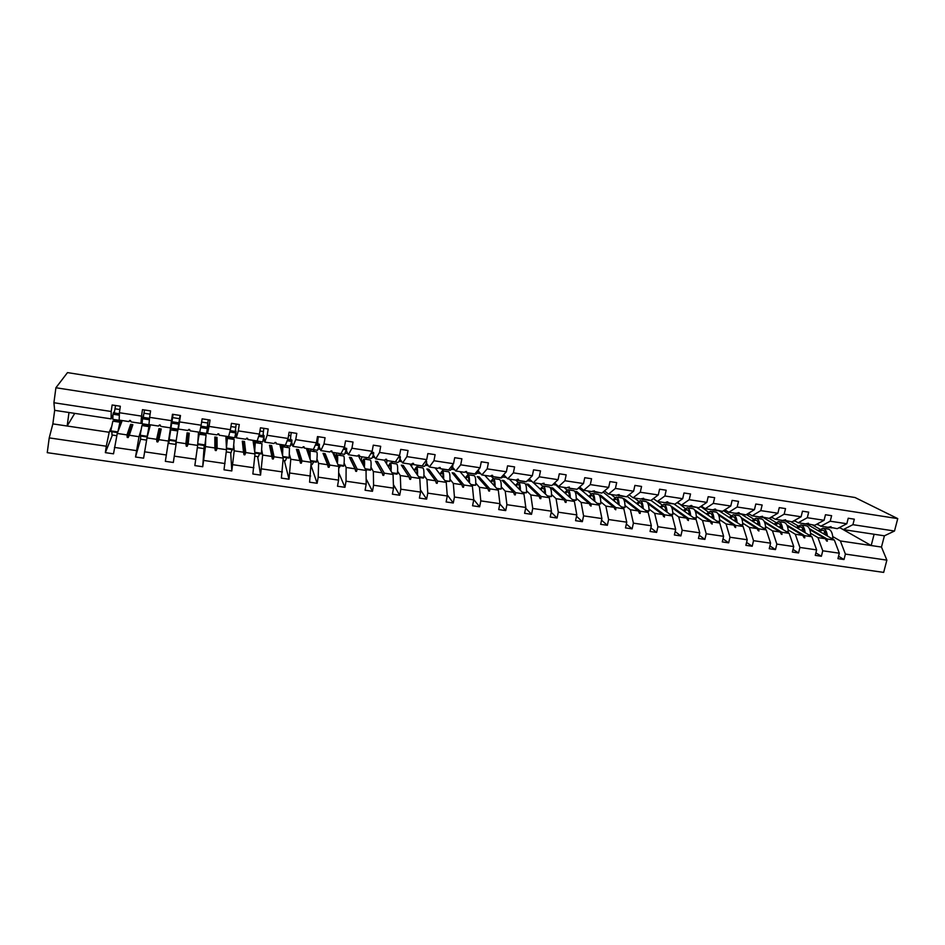 <?xml version="1.0" encoding="UTF-8"?>
<svg xmlns="http://www.w3.org/2000/svg" width="945" height="945" viewBox="0 0 945 945"><rect width="100%" height="100%" fill="white"/><g stroke="black" fill="none" stroke-linecap="round" stroke-linejoin="round"><path stroke-width="1.42" d="M111.309 427.223L109.195 432.267L106.277 446.217L49.223 437.889L47.25 452.667L883.658 572.398L886.871 560.137L845.397 554.089L844.003 559.534L838.546 556.251M807.136 524.298L834.352 540.056L827.052 538.969L827.371 541.154L826.651 541.048L825.292 538.709L817.957 537.622L822.764 550.793L821.394 556.262L815.889 552.86M844.003 559.534L837.943 558.649L839.325 553.203L834.352 540.056M886.871 560.137L881.472 547.06L884.402 535.815L843.259 529.59L852.91 524.676L854.315 519.183L848.232 518.238L846.826 523.743L830.218 521.215L820.815 526.2L817.035 524.05M828.954 527.026L837.235 528.68L846.826 523.743M785.519 521.038L811.885 536.725L804.502 535.626L804.786 537.811L804.053 537.705L802.718 535.354L795.312 534.256L799.919 547.45L798.549 552.955L793.02 549.435M821.394 556.262L815.263 555.376L816.645 549.895L811.885 536.725M830.218 521.215L831.612 515.686L825.469 514.741L824.075 520.282L807.313 517.718L798.159 522.774L794.343 520.541M806.368 523.601L814.744 525.278L824.075 520.282M763.702 517.742L789.181 533.346L781.739 532.236L781.964 534.433L779.932 531.976L772.455 530.854L776.837 544.084L775.491 549.612L769.915 545.95M798.549 552.955L792.371 552.057L793.729 546.553L789.181 533.346M807.313 517.718L808.684 512.155L802.482 511.198L801.1 516.773L784.161 514.186L775.266 519.313L771.427 516.998M783.57 520.128L792.016 521.841L801.1 516.773M741.636 514.375L766.265 529.932L758.74 528.822L758.929 531.019L756.921 528.55L749.361 527.428L753.531 540.682L752.196 546.245L746.574 542.43M775.491 549.612L769.242 548.714L770.588 543.174L766.265 529.932M784.161 514.186L785.531 508.599L779.259 507.63L777.889 513.23L760.784 510.619L752.149 515.816L748.286 513.407M760.548 516.631L769.065 518.38L777.889 513.23M719.157 510.855L743.113 526.495L735.517 525.373L735.659 527.57L733.674 525.089L726.043 523.955L729.989 537.244L728.666 542.843L723.008 538.863M752.196 546.245L745.877 545.336L747.223 539.76L743.113 526.495M760.784 510.619L762.143 504.996L755.799 504.016L754.453 509.65L737.171 507.016L728.808 512.284L724.909 509.78M737.301 513.088L745.889 514.871L754.453 509.65M696.678 507.43L719.736 523.022L712.057 521.876L712.164 524.085L710.203 521.605L702.501 520.459L706.21 533.771L704.887 539.406L699.205 535.248M728.666 542.843L722.287 541.922L723.61 536.311L719.736 523.022M737.171 507.016L738.518 501.358L732.115 500.377L730.768 506.036L713.321 503.378L705.23 508.717L701.308 506.107M713.818 509.52L722.488 511.328L730.768 506.036M674.033 504.004L696.111 519.514L688.362 518.356L688.421 520.565L686.483 518.084L678.711 516.927L682.184 530.275L680.884 535.921L675.155 531.574M704.887 539.406L698.449 538.473L699.761 532.838L696.111 519.514M713.321 503.378L714.644 497.684L708.183 496.692L706.848 502.386L689.224 499.692L681.416 505.114L677.459 502.386M690.086 505.906L698.839 507.76L706.848 502.386M650.963 500.401L672.261 515.97L664.429 514.801L664.441 517.01L662.539 514.517L654.672 513.348L657.909 526.731L656.621 532.413L650.869 527.842M680.884 535.921L674.376 534.988L675.675 529.318L672.261 515.97M689.224 499.692L690.535 493.975L684.003 492.971L682.692 498.7L664.878 495.983L657.354 501.476L653.373 498.606M666.13 502.256L674.954 504.146L682.692 498.7M627.102 496.302L648.164 512.379L640.261 511.21L640.214 513.418L639.434 513.312L638.347 510.926L630.398 509.745L633.398 523.152L632.122 528.869L626.334 524.05M656.621 532.413L650.054 531.468L651.341 525.763L648.164 512.379M664.878 495.983L666.178 490.231L659.575 489.215L658.275 494.967L640.273 492.227L633.044 497.802L629.051 494.778M641.927 498.57L650.833 500.496L658.275 494.967M603.075 492.061L623.83 508.764L615.833 507.583L615.75 509.792L613.907 507.288L605.875 506.095L608.615 519.537L607.363 525.29L601.552 520.199M632.122 528.869L625.484 527.912L626.748 522.183L623.83 508.764M640.273 492.227L641.56 486.439L634.898 485.411L633.611 491.211L615.419 488.435L608.497 494.093L604.481 490.904M617.487 494.837L626.464 496.81L633.611 491.211M579.923 487.183L579.616 488.6L599.236 505.114L591.168 503.909L591.027 506.13L589.207 503.614L581.104 502.409L583.585 515.875L582.344 521.664L576.509 516.265M607.363 525.29L600.654 524.321L601.906 518.557L599.236 505.114M615.419 488.435L616.695 482.611L609.962 481.584L608.686 487.407L590.318 484.596L583.691 490.337L579.651 486.958M592.787 491.069L601.847 493.089L608.686 487.407M556.097 484.312L555.955 485.021L574.395 501.417L566.232 500.2L566.055 502.433L565.252 502.315L564.26 499.917L556.073 498.688L558.294 512.19L557.066 518.014L551.218 512.261M582.344 521.664L575.564 520.683L576.804 514.895L574.395 501.417M590.318 484.596L591.57 478.749L584.754 477.697L583.502 483.556L564.933 480.733L558.625 486.557L554.573 482.954M567.839 487.254L568.807 488.092L576.97 489.321L583.502 483.556M533.488 482.753L549.293 497.684L541.048 496.456L540.812 498.688L539.997 498.57L539.063 496.16L530.783 494.932L532.744 508.457L531.527 514.316L525.668 508.162M557.066 518.014L550.214 517.021L551.443 511.186L549.293 497.684M564.933 480.733L566.173 474.839L559.298 473.788L558.058 479.682L539.288 476.812L533.299 482.718L529.235 478.879M542.631 483.391L543.588 484.277L551.833 485.529L558.058 479.682M509.249 479.08L523.932 493.916L515.604 492.676L515.32 494.908L514.493 494.79L513.596 492.38L505.232 491.14L506.91 504.689L505.717 510.583L499.858 503.957M531.527 514.316L524.605 513.312L525.81 507.453L523.932 493.916M539.288 476.812L540.516 470.893L533.571 469.83L532.342 475.748L513.383 472.854L507.713 478.855L503.803 474.886M517.163 479.493L518.108 480.426L526.448 481.69L532.342 475.748M484.773 475.382L498.298 490.112L489.888 488.86L489.545 491.093L488.719 490.975L487.856 488.553L479.41 487.301L480.816 500.885L479.635 506.803L473.705 499.527M505.717 510.583L498.724 509.568L499.917 503.673L498.298 490.112M513.383 472.854L514.588 466.901L507.559 465.826L506.355 471.791L487.183 468.862L481.856 474.945L478.253 470.988M491.424 475.548L492.357 476.528L500.779 477.804L506.355 471.791M460.05 471.649L472.405 486.262L463.912 484.998L463.511 487.242L462.672 487.112L461.845 484.69L453.316 483.415L454.439 497.035L453.269 502.988L447.198 494.802M479.635 506.803L472.559 505.776L473.74 499.846L472.405 486.262M487.183 468.862L488.376 462.873L481.277 461.774L480.084 467.775L460.711 464.822L455.726 470.988L452.431 467.043M465.424 471.543L466.334 472.594L474.851 473.882L480.084 467.775M435.078 467.869L446.241 482.363L437.653 481.088L437.192 483.332L436.342 483.214L435.574 480.781L426.939 479.493L427.766 493.136L426.632 499.137L420.419 489.841M453.269 502.988L446.123 501.949L447.28 495.983L446.241 482.363M460.711 464.822L461.892 458.797L454.71 457.687L453.541 463.723L433.956 460.735L429.325 466.995L426.349 463.05M439.153 467.491L440.039 468.625L448.651 469.925L453.541 463.723M409.846 464.054L419.793 478.442L411.11 477.142L410.603 479.398L409.74 479.269L409.008 476.835L400.29 475.536L400.822 489.203L399.7 495.239L393.404 484.572M426.632 499.137L419.403 498.086L420.549 492.085L419.793 478.442M433.956 460.735L435.113 454.675L427.861 453.565L426.703 459.636L406.917 456.612L402.629 462.967L399.995 459.01M412.611 463.393L413.473 464.597L422.167 465.92L426.703 459.636M384.367 460.203L393.061 474.461L384.284 473.161L383.717 475.418L382.855 475.288L382.17 472.843L373.346 471.531L373.582 485.234L372.472 491.294L366.14 478.879M399.7 495.239L392.399 494.176L393.522 488.14L393.061 474.461M406.917 456.612L408.051 450.517L400.715 449.383L399.581 455.49L379.571 452.442L375.661 458.88L373.346 454.911M386.611 460.534L386.67 459.353L385.808 459.211L386.611 460.534L395.4 461.869L399.581 455.49M358.167 455.419L366.046 470.445L357.175 469.133L356.548 471.39L355.674 471.26L355.036 468.814L346.118 467.48L346.035 481.206L344.949 487.313L338.664 472.594M372.472 491.294L365.089 490.231L366.199 484.147L366.046 470.445M379.571 452.442L380.693 446.3L373.275 445.166L372.153 451.308L351.93 448.225L348.386 454.758L346.425 450.765M358.769 455.124L359.454 456.435L368.349 457.782L372.153 451.308M332.628 452.371L338.735 466.393L329.77 465.058L329.084 467.314L328.198 467.184L327.608 464.727L318.595 463.393L318.205 477.154L317.13 483.285L311.023 465.365M344.949 487.313L337.495 486.238L338.57 480.119L338.735 466.393M351.93 448.225L353.028 442.047L345.527 440.89L344.441 447.079L323.981 443.961L320.827 450.588L319.221 446.548M332.014 452.289L331.943 451.06L331.057 450.919L332.014 452.289L340.991 453.647L344.441 447.079M306.357 448.402L311.141 462.282L302.069 460.936L301.325 463.204L300.427 463.074L299.884 460.617L290.776 459.258L289.005 479.221L284.315 460.522M317.13 483.285L309.594 482.198L311.141 462.282M323.981 443.961L325.068 437.748L317.485 436.578L316.41 442.803L295.726 439.638L292.962 446.383L291.733 442.236M303.841 446.808L304.278 448.084L313.35 449.466L316.41 442.803M279.803 444.386L283.228 458.136L274.074 456.778L273.247 459.046L272.349 458.904L271.853 456.447L262.651 455.077L260.56 475.099L257.642 456.565M289.005 479.221L281.374 478.111L283.228 458.136M295.726 439.638L296.789 433.389L289.123 432.219L288.071 438.48L267.163 435.279L264.789 442.118L263.95 437.807M275.928 442.579L276.224 443.843L285.402 445.237L288.071 438.48M252.988 440.335L255.02 453.943L245.759 452.56L244.873 454.84L243.964 454.699L243.515 452.23L234.206 450.848L231.808 470.941L230.698 452.572M260.56 475.099L252.858 473.988L255.02 453.943M267.163 435.279L268.203 428.995L260.454 427.801L259.414 434.098L238.27 430.873L236.309 437.807L235.907 433.117M246.621 438.173L247.578 438.315L247.873 439.555L257.158 440.961L259.414 434.098M225.879 436.236L226.505 449.702L217.137 448.308L216.181 450.588L215.259 450.446L214.869 447.977L205.455 446.572L202.738 466.735L204.203 445.485M231.808 470.941L224.012 469.807L226.505 449.702M238.27 430.873L239.286 424.541L231.454 423.336L230.438 429.68L209.058 426.419L207.51 433.46L207.782 423.183M207.51 433.46L216.937 434.877L218.827 433.92L219.205 435.22L228.584 436.649L230.438 429.68M198.497 432.089L197.659 445.414L188.185 444.008L187.169 446.288L186.236 446.146L185.893 443.666L176.384 442.248L173.325 462.471L176.384 442.248M202.738 466.735L194.847 465.59L197.659 445.414M209.058 426.419L210.05 420.053L202.124 418.824L201.131 425.203L179.515 421.907L178.392 429.054L180.33 415.469M178.392 429.054L187.925 430.495L188.823 429.384L190.217 430.837L199.702 432.278L201.131 425.203M170.714 426.679L165.351 461.325L173.325 462.471M171.021 426.727L168.505 441.079L158.925 439.661L157.839 441.941L156.894 441.799L156.61 439.319L146.983 437.889L143.593 458.171L135.525 457.002L139.01 436.696L129.323 435.255L128.177 437.547L127.221 437.405L126.984 434.913L117.251 433.46L113.518 453.824L105.356 452.643L106.277 446.217M165.351 461.325L168.505 441.079M179.515 421.907L180.483 415.505L172.462 414.264L171.494 420.679L149.629 417.347L148.944 424.6L158.583 426.053L159.422 424.931L160.378 425.108M173.077 414.619L170.502 427.861L171.494 420.679M143.51 423.974L143.25 425.746M142.789 423.868L142.282 425.593M140.947 430.14L139.01 436.696M140.604 439.212L135.525 457.002M149.629 417.347L150.586 410.898L142.471 409.646L141.526 416.107L119.401 412.729L120.334 406.244L112.124 404.98L111.203 411.488L53.912 402.735L55.909 387.745L67.508 372.602L855.024 497.519L897.75 518.616L55.909 387.745M142.719 417.607L140.97 423.395L141.526 416.107M142.801 417.312L143.876 413.768M580.065 488.978L580.372 487.561M556.723 485.695L556.865 484.986M460.971 472.736L461.148 471.815M436.413 469.606L436.696 468.118M411.595 466.582L412.126 463.735M386.505 463.7L387.072 460.605M362.148 461.632L361.297 460.026L361.876 456.801M336.007 456.506L336.444 452.95M310.421 450.954L310.74 449.088M284.469 447.044L284.752 445.331M258.245 443.087L258.528 441.362M231.761 439.094L232.045 437.358M205.006 435.054L205.278 433.306M115.822 419.793L115.562 421.564M114.499 419.592L113.778 421.293M112.42 435.043L105.356 452.643M112.998 414.501L111.097 418.871L111.203 411.488M113.695 412.87L114.688 410.614M843.259 529.59L839.503 527.511M845.397 554.089L840.377 540.953L832.769 536.583M812.511 524.947L819.799 529.129M790.965 521.687L797.887 525.774M810.586 533.263L817.957 537.622M769.124 518.344L775.75 522.372M788.177 529.921L795.312 534.256M746.42 514.553L753.413 518.935M765.544 526.53L772.455 530.854M723.492 510.69L730.863 515.45M742.699 523.117L749.361 527.428M700.729 506.496L708.1 511.93M719.629 519.655L726.043 523.955M678.262 502.929L685.113 508.375M696.323 516.171L702.501 520.459M655.417 500.082L661.902 504.772M672.793 512.651L678.711 516.927M634.319 498.003L638.477 501.133M649.026 509.083L654.672 513.348M611.072 494.483L614.829 497.448M625.011 505.492L630.398 509.745M587.601 490.939L590.956 493.715M600.76 501.854L605.875 506.095M563.905 487.348L566.858 489.947M576.273 498.18L581.104 502.409M539.973 483.734L542.56 486.132M551.526 494.471L556.073 498.688M515.793 480.072L518.049 482.316M526.53 490.715L530.783 494.932M490.892 475.867L493.432 478.56M501.275 486.923L505.232 491.14M466.724 472.654L468.602 474.815M475.76 483.084L479.41 487.301M441.823 468.885L443.524 471.035M449.974 479.198L453.316 483.415M416.662 465.082L418.186 467.208M423.927 475.264L426.939 479.493M391.384 461.455L392.588 463.357M397.597 471.283L400.29 475.536M365.691 457.569L366.731 459.447M370.995 467.243L373.346 471.531M345.149 448.154L344.488 446.796M339.739 453.647L340.602 455.514M344.122 463.144L346.118 467.48M318.241 444.055L317.626 442.508M313.527 449.678L314.212 451.533M316.965 458.963L318.595 463.393M291.036 439.909L290.54 438.208M287.032 445.674L287.54 447.505M289.513 454.675L290.776 459.258M263.549 435.716L263.171 433.743M260.265 441.622L260.596 443.441M261.789 450.222L262.651 455.077M235.766 431.487L235.553 428.983M233.226 437.535L233.356 439.33M233.805 445.426L234.206 450.848M205.892 433.401L205.833 435.184M205.691 439.378L205.455 446.572M150.409 424.825L146.983 437.889M839.325 553.203L822.764 550.793M816.645 549.895L799.919 547.45M793.729 546.553L776.837 544.084M770.588 543.174L753.531 540.682M747.223 539.76L729.989 537.244M723.61 536.311L706.21 533.771M699.761 532.838L682.184 530.275M675.675 529.318L657.909 526.731M651.341 525.763L633.398 523.152M626.748 522.183L608.615 519.537M601.906 518.557L583.585 515.875M576.804 514.895L558.294 512.19M551.443 511.186L532.744 508.457M525.81 507.453L506.91 504.689M499.917 503.673L480.816 500.885M473.74 499.846L454.439 497.035M447.28 495.983L427.766 493.136M420.549 492.085L400.822 489.203M393.522 488.14L373.582 485.234M366.199 484.147L346.035 481.206M338.57 480.119L318.205 477.154M310.657 476.044L290.056 473.043M282.425 471.921L261.6 468.885M253.874 467.763L232.813 464.692M225.016 463.546L203.718 460.439M195.828 459.294L174.293 456.151M166.308 454.982L144.538 451.804M136.458 450.623L114.439 447.41M884.402 535.815L894.502 531.019L852.91 524.676M894.502 531.019L897.75 518.616M829.923 527.582L831.033 526.648L828.163 527.31L820.815 526.2M809.782 529.637L825.292 538.709M809.369 528.645L827.052 538.969M793.528 521.002L795.678 521.333M807.349 524.168L808.412 523.223L805.565 523.896L798.159 522.774M787.362 526.117L802.718 535.354M786.913 525.054L804.502 535.626M770.541 517.517L772.88 517.872M784.563 520.719L785.567 519.762L782.755 520.447L775.266 519.313M764.718 522.526L779.932 531.976M764.221 521.404L781.739 532.236M747.318 513.997L749.857 514.387M761.54 517.234L762.497 516.265L759.709 516.962L752.149 515.816M741.837 518.899L756.921 528.55M741.293 517.683L758.74 528.822M723.858 510.454L726.599 510.867M738.281 513.726L739.191 512.745L738.435 512.627L736.45 513.442L728.808 512.284M718.743 515.202L733.674 525.089M718.105 513.867L735.517 525.373M700.623 506.933L703.104 507.311M714.798 510.17L715.649 509.178L714.893 509.06L712.943 509.887L705.23 508.717M695.402 511.446L710.203 521.605M694.622 509.946L712.057 521.876M678.132 503.52L679.384 503.709M691.078 506.579L691.882 505.575L691.114 505.457L689.2 506.296L681.416 505.114M671.824 507.619L686.483 518.084M670.678 505.776L688.362 518.356M667.123 502.953L667.867 501.937L667.087 501.819L665.221 502.669L657.354 501.476M647.986 503.697L662.539 514.517M647.502 502.244L664.429 514.801M642.919 499.303L643.604 498.263L641.005 499.007L633.044 497.802M623.877 499.669L638.347 510.926M623.735 499.409L624.149 498.736L623.145 498.582M624.149 498.736L640.261 511.21M618.467 495.605L619.093 494.554L616.53 495.31L608.497 494.093M599.437 495.487L613.907 507.288M600.075 496.007L600.583 495.18L599.035 494.944M600.583 495.18L615.833 507.583M593.755 491.861L594.334 490.798L591.806 491.565L583.691 490.337M576.249 492.463L576.769 491.589L574.891 491.305L589.207 503.614M576.769 491.589L591.168 503.909M578.057 488.364L579.616 488.6M568.807 488.092L569.315 487.006L566.823 487.797L558.625 486.557M552.175 488.896L552.731 487.963L550.829 487.679L564.26 499.917M552.731 487.963L566.232 500.2M552.872 484.549L555.955 485.021M543.588 484.277L544.036 483.178L541.591 483.97L533.299 482.718M527.853 485.305L528.456 484.301L526.53 484.017L539.063 496.16M528.456 484.301L541.048 496.456M527.877 480.769L531.881 481.371M518.108 480.426L518.498 479.316L517.671 479.186L516.088 480.119L507.713 478.855M503.295 481.666L503.933 480.603L501.984 480.32L513.596 492.38M503.933 480.603L515.604 492.676M502.645 476.941L506.402 477.508M492.357 476.528L492.688 475.406L491.861 475.276L490.325 476.221L481.856 474.945M478.477 478.016L479.162 476.871L477.201 476.575L487.856 488.553M479.162 476.871L489.888 488.86M477.142 473.079L480.651 473.61M466.334 472.594L466.606 471.449L464.279 472.287L455.726 470.988M453.411 474.331L454.132 473.102L452.159 472.807L461.845 484.69M454.132 473.102L463.912 484.998M451.379 469.181L454.628 469.677M440.039 468.625L440.24 467.456L437.96 468.307L429.325 466.995M428.073 470.634L428.865 469.287L426.856 468.992L435.574 480.781M428.865 469.287L437.653 481.088M425.344 465.235L428.333 465.696M413.473 464.597L413.603 463.428L412.741 463.298L411.37 464.279L402.629 462.967M402.464 466.901L403.326 465.436L401.306 465.141L409.008 476.835M403.326 465.436L411.11 477.142M399.038 461.255L401.767 461.668M385.808 459.211L384.485 460.215L375.661 458.88M376.547 463.085L377.527 461.55L375.484 461.243L382.17 472.843M377.527 461.55L384.284 473.161M372.448 457.226L374.905 457.604M359.454 456.435L359.454 455.23L358.58 455.088L357.316 456.104L348.386 454.758M350.3 459.14L351.469 457.628L349.402 457.309L355.036 468.814M351.469 457.628L357.175 469.133M345.587 453.163L347.76 453.494M331.057 450.919L329.84 451.958L320.827 450.588M323.769 455.147L325.139 453.659L323.048 453.34L327.608 464.727M325.139 453.659L329.77 465.058M318.43 449.04L320.331 449.336M304.278 448.084L304.125 446.843L302.081 447.753L292.962 446.383M296.966 451.119L298.525 449.643L296.423 449.324L299.884 460.617M298.525 449.643L302.069 460.936M290.977 444.894L292.596 445.13M303.191 446.737L303.853 446.843M276.224 443.843L275.999 442.591L275.101 442.449L274.003 443.512L264.789 442.118M269.88 447.044L270.731 447.174L271.64 445.591L269.514 445.272L271.853 456.447M271.64 445.591L274.074 456.778M263.242 440.689L264.553 440.89M275.066 442.484L275.94 442.614M247.566 438.279L245.629 439.224L236.309 437.807M242.322 441.173L242.688 442.957L243.562 443.087L244.471 441.492L242.322 441.173L243.515 452.23M244.471 441.492L245.759 452.56M235.187 436.436L236.203 436.59M214.834 437.027L215.212 438.823L216.098 438.952L217.007 437.358L214.834 437.027L214.869 447.977M217.007 437.358L217.137 448.308M206.837 432.148L207.546 432.255M217.87 433.814L218.838 433.968M187.063 432.845L187.453 434.641L188.35 434.783L189.26 433.176L187.063 432.845L185.893 443.666M189.26 433.176L188.185 444.008M188.799 429.408L189.768 429.562M170.502 427.861L160.91 426.408L159.422 424.931M158.996 428.605L159.398 430.424L160.296 430.566L161.217 428.947L158.996 428.605L156.61 439.319M161.217 428.947L158.925 439.661M140.97 423.395L131.261 421.931L129.678 420.419L128.922 421.576L119.176 420.1L119.401 412.729M130.623 424.329L131.036 426.16L131.946 426.301L132.867 424.671L130.623 424.329L126.984 434.913M132.867 424.671L129.323 435.255M129.654 420.454L130.658 420.608M141.325 422.226L142.093 422.344M122.212 420.56L117.251 433.46M109.195 432.267L52.861 423.892L54.668 410.343L53.912 402.735M49.223 437.889L52.861 423.892M111.097 418.871L54.668 410.343M111.605 417.725L112.703 417.891M74.738 413.378L67.154 426.018L68.985 412.504M874.113 534.256L871.195 545.537L840.377 540.953M881.472 547.06L871.195 545.537L839.621 527.582M816.291 524.451L818.264 524.747M838.829 527.865L839.514 527.971M131.946 426.301L128.177 437.547M131.036 426.16L127.221 437.405M160.296 430.566L157.839 441.941M159.398 430.424L156.894 441.799M188.35 434.783L187.169 446.288M187.453 434.641L186.236 446.146M216.098 438.952L216.181 450.588M215.212 438.823L215.259 450.446M243.562 443.087L244.873 454.84M242.688 442.957L243.964 454.699M270.731 447.174L273.247 459.046M297.616 451.214L301.325 463.204M324.229 455.218L329.084 467.314M350.56 459.175L356.548 471.39M376.63 463.097L383.717 475.418M409.09 477.107L410.603 479.398M435.775 481.407L437.192 483.332M462.152 485.565L463.511 487.242M488.234 489.616L489.545 491.093M514.045 493.585L515.32 494.908M539.571 497.483L540.812 498.688M564.838 501.334L566.055 502.433M589.845 505.114L591.027 506.13M614.593 508.847L615.75 509.792M639.08 512.533L640.214 513.418M663.331 516.183L664.441 517.01M687.322 519.785L688.421 520.565M711.077 523.341L712.164 524.085M734.596 526.861L735.659 527.57M757.89 530.346L758.929 531.019M780.936 533.783L781.964 534.433M803.77 537.197L804.786 537.811M826.367 540.564L827.371 541.154M121.125 423.384L120.027 423.242M116.873 421.765L119.436 421.139L121.692 421.907M116.802 435.692L111.971 434.972L111.912 431.747M112.845 421.151L110.659 431.558L117.593 432.586M117.853 431.924L110.659 430.849M119.672 427.164L119.932 422.226L117.865 431.889M119.495 427.648L119.613 424.376L118.054 431.392M115.562 405.511L114.25 412.965M119.944 420.407L112.821 419.332L113.022 414.229L119.33 415.186M113.022 414.229L113.317 412.823L119.377 413.745M144.502 409.965L143.262 417.383M149.109 424.825L142.045 423.75L142.506 418.718L149.404 419.769M142.506 418.718L142.766 417.312L149.534 418.34M180.034 415.434L178.912 422.817M173.112 414.371L171.966 421.753M171.671 423.147L170.962 428.12L177.955 429.184L178.936 422.817L171.895 421.742L171.671 423.147L178.723 424.222M208.266 419.769L207.238 427.128M199.56 432.255L206.482 433.495L207.664 427.199L200.942 426.171M200.659 427.565L207.487 428.605M236.203 424.069L235.258 431.404M225.949 437.7L227.851 437.511L227.792 436.519L234.703 437.759L236.073 431.534L230.178 430.636M229.824 431.995L235.943 432.928M148.861 429.054L148.944 427.553M148.837 428.522L149.617 427.849M144.431 425.923L149.109 426.478M149.086 427.565L149.782 426.892M146.593 440.11L140.521 439.201L140.71 436.035M148.141 433.483L148.648 428.746L147.148 436.992L140.037 435.928L141.927 425.545L148.967 426.608L147.207 436.295L140.084 435.232M148.259 433.011L148.967 426.608M147.207 436.295L147.148 436.992M171.707 430.034L176.207 430.542M176.231 440.618L169.19 439.567L170.726 429.88L177.684 430.932L175.616 444.41L168.777 443.394L169.202 440.276M169.19 439.567L169.096 440.252L176.124 441.303M198.355 434.393L203.151 434.606M198.497 434.098L198.946 434.913M197.907 441.469L199.206 434.18L197.942 440.961M199.206 434.18L206.093 435.22L204.935 444.894L197.977 443.855M204.935 444.894L204.793 445.567L197.836 444.528M227.024 439.354L226.02 439.177M228.312 436.791L227.78 438.114L229.824 438.622M226.257 451.911L231.076 452.631L232.021 449.619M226.209 443.252L227.379 438.433L226.434 448.166M227.379 438.433L234.195 439.46L233.332 449.123L226.446 448.095M233.332 449.123L233.143 449.785L226.457 448.792M226.221 443.748L227.06 440.535L226.41 447.694M263.832 428.321L262.97 435.633M255.741 440.748L262.604 441.976L264.187 435.81L259.107 435.043M258.658 436.389L264.08 437.216M254.772 443.548L253.437 443.335M254.11 440.5L254.205 442.106L256.225 442.614M254.843 456.151L258.363 456.671L259.532 453.718M253.957 446.855L255.256 442.638L254.689 451.698M261.966 443.654L261.422 453.305L254.772 452.312M261.422 453.305L261.186 453.966L254.878 453.021M254.04 447.375L254.926 444.729L254.607 451.167M291.178 432.526L290.398 439.803M283.571 445.142L290.221 446.158L291.993 440.051L287.705 439.401M287.185 440.724L291.922 441.445M282.248 447.646L280.559 447.422M280.157 444.445L280.37 446.052L282.366 446.56M283.098 460.333L285.378 460.676L286.772 457.77M281.386 450.718L282.827 446.796L282.579 455.525M289.453 447.8L289.205 457.451L282.827 456.494M289.205 457.451L288.934 458.089L283.004 457.203M281.515 451.249L282.508 448.887L282.437 454.958M318.229 436.696L317.532 443.949M310.964 449.288L317.544 450.281L319.493 444.244L315.984 443.713M315.394 445.024L319.457 445.638M308.98 452.962L308.507 451.592L307.409 451.462M306.924 450.068L309.05 450.777L309.263 451.934L308.566 451.781M308.507 451.592L309.05 450.777M311.059 464.479L312.11 464.633L313.705 461.774M308.495 454.628L310.114 450.907L310.149 459.435M316.658 451.899L316.717 451.911C317.331 452.442 317.331 455.655 316.705 461.538L310.562 460.628M316.705 461.538L316.386 462.176L310.81 461.349M308.684 455.183L309.795 452.986L309.96 458.868M338.074 453.387L344.571 454.368L346.709 448.391L343.968 447.977M343.295 449.265L346.709 449.785M344.417 447.103L344.37 448.036M335.77 457.156L333.963 455.431M334.14 455.455L334.636 454.628L334.861 455.797L334.199 455.596M338.712 468.566L340.365 465.743M335.321 458.561L337.105 454.982C337.767 455.419 337.873 458.219 337.424 463.369M343.567 455.962L343.637 455.974C344.382 456.518 344.464 459.731 343.897 465.59L338.015 464.716M343.897 465.59L343.543 466.216L338.322 465.436M335.569 459.128L336.786 457.049L337.176 462.79M364.9 457.439L371.314 458.419C371.964 458.502 372.743 456.99 373.665 453.883L373.629 452.49L371.633 452.194M370.889 453.458L373.665 453.883M364.557 457.203L365.219 457.309M361.852 461.077L361.073 460.959M360.624 460.12L359.466 457.9M366.058 471.201L366.755 469.677M361.864 462.483L363.813 459.01C364.581 459.459 364.782 462.223 364.404 467.303M370.204 459.979L370.286 459.991C371.149 460.558 371.326 463.759 370.806 469.606L365.16 468.755M370.806 469.606L370.405 470.22L365.55 469.488M362.171 463.05L363.494 461.065L364.097 466.724M391.443 461.455L397.786 462.412C398.506 462.518 399.357 461.03 400.337 457.947L400.267 456.553L399.003 456.364M398.188 457.616L400.337 457.947M391.053 461.207L391.809 461.325M388.135 466.369L390.25 463.003C391.124 463.463 391.407 466.204 391.088 471.224M396.557 463.948L396.652 463.96C397.632 464.55 397.904 467.751 397.432 473.563L392.021 472.76M397.432 473.563L396.994 474.177L392.482 473.504M388.478 466.948L389.931 465.046C390.58 465.33 390.84 467.196 390.722 470.622M417.714 465.424L423.974 466.369C424.777 466.487 425.699 465.023 426.727 461.963L426.089 460.487M425.191 461.727L426.727 461.963M417.277 465.176L418.115 465.306M414.123 470.232L416.414 466.948C417.383 467.421 417.749 470.137 417.489 475.111M422.639 467.881L422.746 467.905C423.844 468.496 424.199 471.697 423.785 477.497L418.611 476.717M423.785 477.497L423.301 478.087L419.119 477.461M414.524 470.823L416.095 468.98C416.816 469.275 417.147 471.118 417.076 474.508M443.701 469.358L449.891 470.291C450.777 470.421 451.769 468.968 452.844 465.932L452.738 464.751M451.911 465.79L452.844 465.932M443.217 469.098L444.138 469.24M439.85 474.071L442.295 470.846C443.37 471.331 443.819 474.036 443.618 478.973M448.462 471.779L448.568 471.791C449.785 472.405 450.222 475.607 449.855 481.371L444.906 480.639M449.855 481.371L445.485 481.383M440.299 474.662L441.976 472.866C442.78 473.173 443.17 475.004 443.158 478.359M469.429 473.244L475.536 474.166C476.516 474.307 477.556 472.878 478.69 469.866L478.642 469.464M468.897 472.984L469.901 473.138M465.306 477.863L467.917 474.721C469.098 475.205 469.618 477.898 469.476 482.789M474.012 475.63L474.118 475.654C475.465 476.28 475.973 479.469 475.654 485.222L470.941 484.513M475.654 485.222L471.579 485.269M465.814 478.465L467.61 476.729C468.472 477.036 468.921 478.855 468.956 482.174M494.896 477.095L500.933 478.005C501.913 478.158 502.953 476.906 504.075 474.248M494.318 476.823L495.404 476.989M490.502 481.631L493.278 478.536C494.554 479.044 495.145 481.726 495.062 486.58M499.291 479.446L499.421 479.469C500.874 480.107 501.464 483.297 501.193 489.026L496.692 488.352M501.193 489.026L497.389 489.108M491.069 482.233L492.959 480.544C493.904 480.863 494.412 482.671 494.495 485.966M520.093 480.91L526.058 481.808L528.81 479.304M519.466 480.627L520.636 480.804M515.45 485.352L518.38 482.328C519.75 482.836 520.423 485.517 520.388 490.337M524.321 483.226L524.463 483.249C526.022 483.899 526.684 487.088 526.459 492.782L522.183 492.144M526.459 492.782L522.939 492.912M516.053 485.966L518.073 484.312C519.077 484.643 519.644 486.451 519.774 489.711M545.041 484.679L551.667 485.494M552.152 485.222L552.813 484.608M544.367 484.395L545.619 484.584M540.15 489.049L543.233 486.073C544.698 486.604 545.43 489.262 545.454 494.07M549.104 486.958L549.246 486.982C550.911 487.655 551.656 490.833 551.478 496.515L547.403 495.901M551.478 496.515L548.23 496.68M540.8 489.664L542.914 488.057C543.989 488.388 544.615 490.183 544.792 493.432M569.729 488.411L576.332 489.226M569.02 488.128L570.343 488.329M564.602 492.711L567.827 489.782C569.386 490.325 570.189 492.971 570.272 497.755M573.639 490.656L573.78 490.679C575.552 491.365 576.379 494.542 576.237 500.2L572.375 499.621M576.237 500.2L573.249 500.401M565.299 493.325L567.52 491.754C568.654 492.097 569.327 493.881 569.552 497.117M594.181 492.109L600.748 492.924M592.751 491.081L594.818 492.026M588.806 496.326L592.184 493.455C593.826 494.011 594.7 496.657 594.83 501.405M597.913 494.329L598.079 494.353C599.945 495.05 600.843 498.216 600.748 503.85L597.098 503.307M600.748 503.85L598.02 504.087M589.538 496.952L591.865 495.416C593.07 495.771 593.803 497.554 594.062 500.755M618.373 495.771L624.917 496.574M617.097 495.026L619.058 495.688M617.924 504.051L618.231 503.413M612.762 499.917L616.294 497.094C618.018 497.649 618.963 500.295 619.14 505.02M621.964 497.956L622.129 497.98C624.102 498.688 625.07 501.854 625.023 507.465L621.562 506.957M625.023 507.465L622.542 507.737M613.553 500.543L615.975 499.043C617.239 499.409 618.03 501.181 618.337 504.37M642.328 499.385L648.849 500.2M641.242 498.889L643.049 499.314M641.667 507.43L642.151 506.449M636.493 503.472L640.155 500.696C641.974 501.263 642.99 503.898 643.214 508.599M645.766 501.547L645.931 501.571C648.01 502.291 649.05 505.457 649.038 511.044L645.778 510.56M649.038 511.044L646.817 511.351M637.32 504.11L639.848 502.634C641.171 503 642.009 504.772 642.352 507.949M666.06 502.976L672.545 503.779M665.185 502.669L666.969 502.858M665.174 510.784L665.812 509.579M659.988 506.992L663.792 504.264C665.693 504.843 666.768 507.465 667.04 512.143M669.332 505.102L669.509 505.126C671.682 505.858 672.781 509.012 672.828 514.588L669.745 514.127M672.828 514.588L670.844 514.93M660.862 507.63L663.484 506.189C664.867 506.567 665.752 508.339 666.142 511.493M689.543 506.52L696.004 507.323M688.633 506.213L690.712 506.331M688.444 514.127L689.236 512.745M683.259 510.477L687.192 507.796C689.177 508.375 690.322 511.009 690.63 515.663M692.673 508.623L692.862 508.646C695.118 509.39 696.288 512.544 696.37 518.096L693.488 517.671M696.37 518.096L694.622 518.462M684.168 511.127L686.885 509.709C688.326 510.099 689.259 511.859 689.696 515.001M712.802 510.04L719.239 510.843M711.845 509.721L714.207 509.78M711.49 517.447L712.424 515.935M706.293 513.938L710.368 511.28C712.424 511.883 713.629 514.505 713.995 519.136M715.778 512.107L715.979 512.131C718.33 512.899 719.57 516.041 719.688 521.569L716.983 521.167M719.688 521.569L718.176 521.971M707.25 514.576L710.061 513.194C711.561 513.584 712.542 515.344 713.014 518.474M735.824 513.525L742.238 514.316M734.844 513.194L737.443 513.194M729.115 517.352L733.308 514.753C735.446 515.356 736.722 517.966 737.124 522.585M738.659 515.557L738.872 515.58C741.317 516.36 742.616 519.502 742.77 525.007L740.254 524.629M742.77 525.007L741.494 525.444M734.312 520.754L735.375 519.136M730.107 518.002L733.001 516.643C734.56 517.045 735.588 518.805 736.096 521.912M758.634 516.974L765.025 517.765M757.606 516.643L759.496 516.927M751.712 520.742L756.035 518.179C758.256 518.793 759.579 521.404 760.028 525.999M761.327 518.97L761.54 519.006C764.08 519.785 765.438 522.928 765.639 528.409L763.3 528.066M765.639 528.409L764.576 528.881M756.91 524.026L758.103 522.349M752.74 521.392L755.728 520.069C757.347 520.471 758.422 522.231 758.965 525.326M781.22 520.388L787.575 521.179M780.157 520.057L782.106 520.341M774.085 524.097L778.538 521.569C780.83 522.195 782.224 524.806 782.708 529.377M783.771 522.361L783.996 522.396C786.618 523.187 788.047 526.318 788.272 531.787L786.11 531.468M788.272 531.787L787.374 532.236M779.294 527.286L780.605 525.55M775.16 524.759L778.231 523.447C779.909 523.861 781.031 525.621 781.609 528.704M803.581 523.766L809.924 524.558M802.494 523.424L804.502 523.731M796.257 527.428L800.828 524.936C803.203 525.574 804.644 528.172 805.164 532.72M806.002 525.715L806.227 525.751C808.944 526.554 810.432 529.684 810.692 535.13L808.696 534.823M810.692 535.13L809.865 535.52M801.454 530.523L802.896 528.739M797.367 528.09L800.533 526.802C802.246 527.227 803.415 528.976 804.03 532.047M825.729 527.109L832.049 527.901M824.607 526.778L826.674 527.086M818.216 530.712L822.906 528.267C825.351 528.905 826.851 531.503 827.418 536.039M828.021 529.035L828.257 529.07C831.045 529.885 832.592 533.004 832.899 538.437L831.068 538.166M832.899 538.437L832.143 538.78M823.414 533.724L824.961 531.929M819.362 531.385L822.611 530.133C824.383 530.558 825.587 532.295 826.237 535.354M120.346 420.277L119.791 422.202M119.743 420.383L116.66 421.73M117.038 419.97L116.07 421.647M119.259 422.12L119.85 421.824M114.995 408.795L119.861 409.539M143.959 413.225L150.101 414.17M172.616 417.619L179.538 418.682M201.628 422.061L207.805 423.017M230.934 426.561L235.777 427.294M147.703 424.612L147.491 425.368L149.912 426.715L149.605 424.695M147.172 424.529L147.325 426.36M144.325 424.092L143.368 425.758M144.207 425.888L146.959 425.297L146.794 426.278M178.132 429.869L177.849 429.16M174.849 428.711L174.719 429.491L177.152 430.861L176.55 428.971M174.329 428.628L174.577 430.471M171.352 428.179L170.785 428.876M171.47 429.999L174.199 429.408L174.057 430.388M204.935 435.043L204.522 433.2M201.722 432.775L201.675 433.554L204.073 434.913L203.281 433.011M201.202 432.692L201.545 434.535M198.367 434.133L201.167 433.483L201.025 434.452M198.296 435.196L198.946 435.184M231.336 439.023L230.934 437.192M228.241 438.563L228.359 437.582L230.722 438.941L229.753 437.015M259.922 431.003L263.442 431.534M257.465 442.969L257.075 441.138M254.607 440.583L254.76 441.575L257.099 442.921L255.977 440.972M253.154 441.492L254.76 441.575L254.595 443.512M254.205 442.106L254.087 443.441M288.591 435.385L290.812 435.728M283.335 446.867L282.838 444.847M280.653 444.516L283.216 446.855L281.893 444.705M280.063 445.414L280.901 445.52L280.783 447.457M282.602 453.246L281.988 453.151M316.941 439.732L317.898 439.886M308.944 450.741L308.46 448.721M306.428 448.414L309.523 451.533M310.078 457.356L309.405 457.25M334.306 454.51L333.833 452.56M333.112 453.482L335.333 457.096M337.259 461.42L336.526 461.314M359.407 457.793L358.202 455.49M359.454 457.876L360.671 460.203M364.144 465.436L363.364 465.318M390.757 469.417L389.919 469.299M417.088 473.362L416.19 473.221M443.146 477.26L442.189 477.119M468.933 481.111L467.929 480.97M494.459 484.927L493.396 484.773M519.726 488.707L518.616 488.541M544.722 492.451L543.564 492.274M569.481 496.149L568.276 495.971M593.98 499.822L592.728 499.633M618.219 503.449L616.931 503.248M641.879 506.981L640.899 506.839M665.327 510.489L664.63 510.383M119.932 422.226L112.809 421.151M149.227 427.412L148.967 429.065M203.494 448.544L197.363 447.635M261.989 443.654L255.256 442.638M289.501 447.8L282.827 446.796M307.586 448.591L309.499 451.58M316.717 451.911L310.114 450.907M333.042 452.442L335.298 457.085M343.637 455.974L337.105 454.982M370.286 459.991L363.813 459.01M396.652 463.96L390.25 463.003M422.746 467.905L416.414 466.948M448.568 471.791L442.295 470.846M474.118 475.654L467.917 474.721M499.421 479.469L493.278 478.536M524.463 483.249L518.38 482.328M549.246 486.982L543.233 486.073M573.78 490.679L567.827 489.782M598.079 494.353L592.184 493.455M622.129 497.98L616.294 497.094M645.931 501.571L640.155 500.696M669.509 505.126L663.792 504.264M692.862 508.646L687.192 507.796M715.979 512.131L710.368 511.28M738.872 515.58L733.308 514.753M761.54 519.006L756.035 518.179M783.996 522.396L778.538 521.569M806.227 525.751L800.828 524.936M828.257 529.07L822.906 528.267"/></g></svg>
